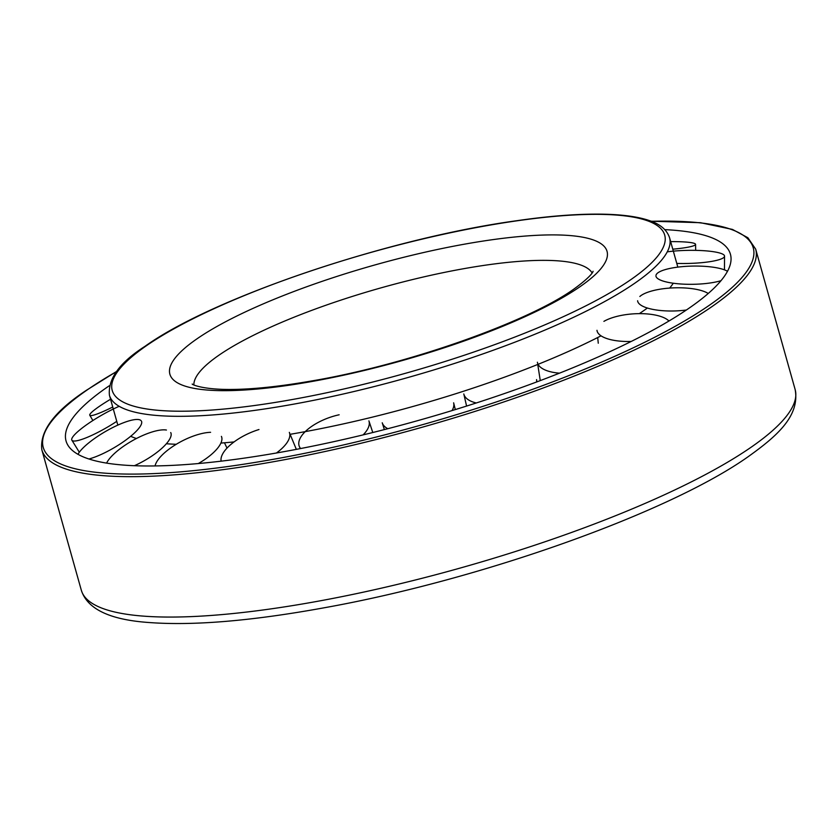 <?xml version="1.0" encoding="UTF-8"?>
<svg xmlns="http://www.w3.org/2000/svg" width="837" height="837" viewBox="0 0 837 837"><rect width="100%" height="100%" fill="white"/><g stroke="black" fill="none" stroke-linecap="round" stroke-linejoin="round"><path stroke-width="1.26" d="M289.801 434.361A290.931 63.717 -15.7 0 0 601.029 335.836M639.322 313.645A290.931 63.717 -15.7 0 0 647.367 308.047M669.663 288.085A290.931 63.717 -15.7 0 0 673.272 283.22M677.771 267.139A290.931 63.717 -15.7 0 0 677.489 265.936L669.579 237.792A290.931 63.717 -15.7 0 1 635.021 283.042A290.931 63.717 -15.7 0 1 253.642 410.538A290.931 63.717 -15.7 0 1 109.427 395.242C107.858 378.763 119.733 362.442 145.073 346.267C213.173 297.428 389.174 238.126 517.057 220.675C572.069 212.661 622.446 211.259 649.449 220.612C660.267 224.201 666.984 229.924 669.579 237.792M109.427 395.242L117.337 423.386A290.931 63.717 -15.7 0 0 117.933 425.07M130.687 436.286A290.931 63.717 -15.7 0 0 136.441 438.515M166.354 443.746A290.931 63.717 -15.7 0 0 176.251 444.28M220.884 443.076A290.931 63.717 -15.7 0 0 234.088 441.915M109.26 385.784A345.064 75.571 -15.7 0 0 68.048 445.462A345.064 75.571 -15.7 0 0 237.101 459.126A345.064 75.571 -15.7 0 0 731.057 259.093A345.064 75.571 -15.7 0 0 664.798 229.631M276.43 453.005A37.079 15.443 -24.1 0 0 289.33 432.363M363.122 434.884A37.079 16.499 -20.1 0 0 368.918 420.875L372.789 432.52M452.022 410.601A37.079 16.845 -15.6 0 0 453.633 402.817L455.307 409.596M536.559 382.007A37.079 16.478 -11.2 0 0 536.548 379.6L536.925 381.871M668.962 321.021A37.079 13.716 -4 0 0 639.374 313.645A37.079 13.716 -4 0 0 603.906 321.356M708.238 293.484A37.079 11.561 -1.9 0 0 673.042 287.886A37.079 11.561 -1.9 0 0 639.845 296.486M727.489 271.282A37.079 9.102 -1 0 0 687.439 266.271A37.079 9.102 -1 0 0 656.03 275.122M676.777 263.404A37.079 6.55 -1.2 0 0 724.539 256.132A37.079 6.55 -1.2 0 0 723.796 254.835A37.079 6.55 -1.2 0 0 667.267 251.843M672.781 249.185A37.079 4.101 -2.6 0 0 695.568 244.373A37.079 4.101 -2.6 0 0 691.456 242.688A37.079 4.101 -2.6 0 0 670.657 241.621M110.547 399.239A37.079 4.164 -28.9 0 0 92.29 411.72A37.079 4.164 -28.9 0 0 89.779 415.236A37.079 4.164 -28.9 0 0 112.744 407.023M119.199 406.311A37.079 6.623 -30.2 0 0 71.804 438.766A37.079 6.623 -30.2 0 0 71.877 440.199A37.079 6.623 -30.2 0 0 116.772 421.356M88.952 459A37.079 9.186 -30.4 0 0 125.236 440.482A37.079 9.186 -30.4 0 0 141.443 421.116M134.38 465.707A37.079 11.634 -29.4 0 0 170.717 432.551M198.306 463.552A37.079 13.779 -27.3 0 0 221.397 436.38M210.589 432.31A37.079 13.779 -27.3 0 0 176.272 444.269A37.079 13.779 -27.3 0 0 155.044 465.937M166.437 430.04A37.079 11.634 -29.4 0 0 133.564 440.042A37.079 11.634 -29.4 0 0 106.602 463.112M140.888 420.446A37.079 9.186 -30.4 0 0 109.48 429.255A37.079 9.186 -30.4 0 0 77.998 454.324M655.936 275.896A37.079 9.102 -1 0 0 680.219 283.952A37.079 9.102 -1 0 0 720.992 280.698M637.616 300.745A37.079 11.561 -1.9 0 0 686.371 310.014M596.98 330.301A37.079 13.716 -4 0 0 631.244 341.444M537.396 362.233A37.079 15.401 -7.2 0 0 559.493 373.166M466.586 406.071L463.803 393.945A37.079 16.478 -11.2 0 0 476.305 402.974M384.361 429.601L382.237 422.8A37.079 16.845 -15.6 0 0 387.824 428.701M339.152 414.786A37.079 16.499 -20.1 0 0 299.301 446.372A37.079 16.499 -20.1 0 0 300.629 448.538M258.978 429.527A37.079 15.443 -24.1 0 0 221.146 461.166M196.862 338.912A227.026 49.718 -15.7 0 0 282.435 386.16A227.026 49.718 -15.7 0 0 580.051 286.672A227.026 49.718 -15.7 0 0 494.479 239.413A227.026 49.718 -15.7 0 0 196.862 338.912M592.125 272.967A207.178 45.376 -15.7 0 0 490.451 264.471A207.178 45.376 -15.7 0 0 218.844 355.265A207.178 45.376 -15.7 0 0 193.86 384.905M254.448 405.526A286.955 62.848 -15.7 0 0 630.627 279.778A286.955 62.848 -15.7 0 0 522.466 220.047A286.955 62.848 -15.7 0 0 146.287 345.807A286.955 62.848 -15.7 0 0 254.448 405.526M116.584 371.45L86.431 390.272C54.426 411.354 39.569 431.201 41.85 449.804A370.749 81.199 -15.7 0 0 225.624 469.295A370.749 81.199 -15.7 0 0 711.649 306.823A370.749 81.199 -15.7 0 0 755.685 249.154L795.15 389.561C800.088 416.366 776.192 436.632 748.393 456.531C669.276 512.757 480.03 579.936 323.982 607.819C251.811 620.949 193.535 625.846 149.132 622.529C109.898 619.84 87.289 609.064 81.315 590.211A370.749 81.199 -15.7 0 0 265.099 609.702A370.749 81.199 -15.7 0 0 751.113 447.23A370.749 81.199 -15.7 0 0 795.15 389.561M116.416 371.67A368.761 80.76 -15.7 0 0 87.038 390.042A368.761 80.76 -15.7 0 0 226.032 466.784A368.761 80.76 -15.7 0 0 709.452 305.191A368.761 80.76 -15.7 0 0 651.322 221.313M593.035 271.397C593.13 270.414 594.479 274.097 573.994 288.995C528.492 321.795 406.353 365.152 310.82 381.097C280.186 386.412 254.061 389.195 232.424 389.446C201.089 389.822 191.171 383.984 192.269 384.047L192.28 384.057M81.315 590.211L41.85 449.804M651.071 221.209L700.423 222.694L732.438 229.411L747.891 237.75L755.685 249.154M296.34 449.364L290.125 434.309M92.886 420.509L89.779 415.236M79.316 452.221L71.877 440.199M227.015 448.109L224.462 442.794M695.673 250.347L695.568 244.373M724.455 269.859L724.539 256.132M598.267 343.212L597.702 337.531M540.273 380.605L537.752 364.451M300.211 448.622L299.301 446.372"/></g></svg>

